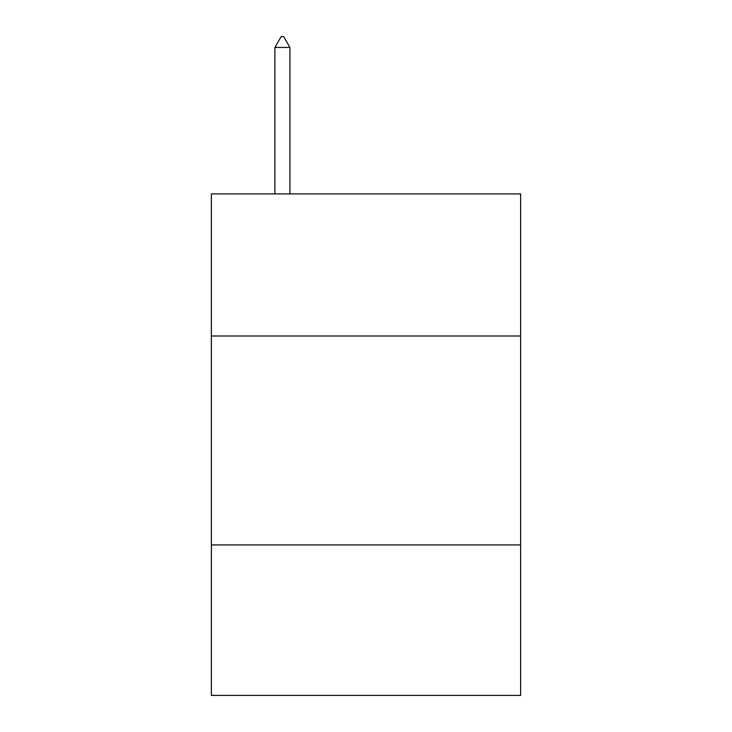 <?xml version="1.0" encoding="UTF-8"?>
<svg xmlns="http://www.w3.org/2000/svg" width="732" height="732" viewBox="0 0 732 732"><rect width="100%" height="100%" fill="white"/><g stroke="black" fill="none" stroke-linecap="round" stroke-linejoin="round"><path stroke-width="1.1" d="M211.374 335.997L520.626 335.997L520.626 193.907L211.374 193.907L211.374 695.4L520.626 695.4L520.626 544.947L211.374 544.947M520.626 544.947L520.626 335.997M289.936 47.47L283.668 36.6L281.161 36.6L274.893 47.47L289.936 47.47L289.936 193.907M274.893 47.47L274.893 193.907"/></g></svg>
